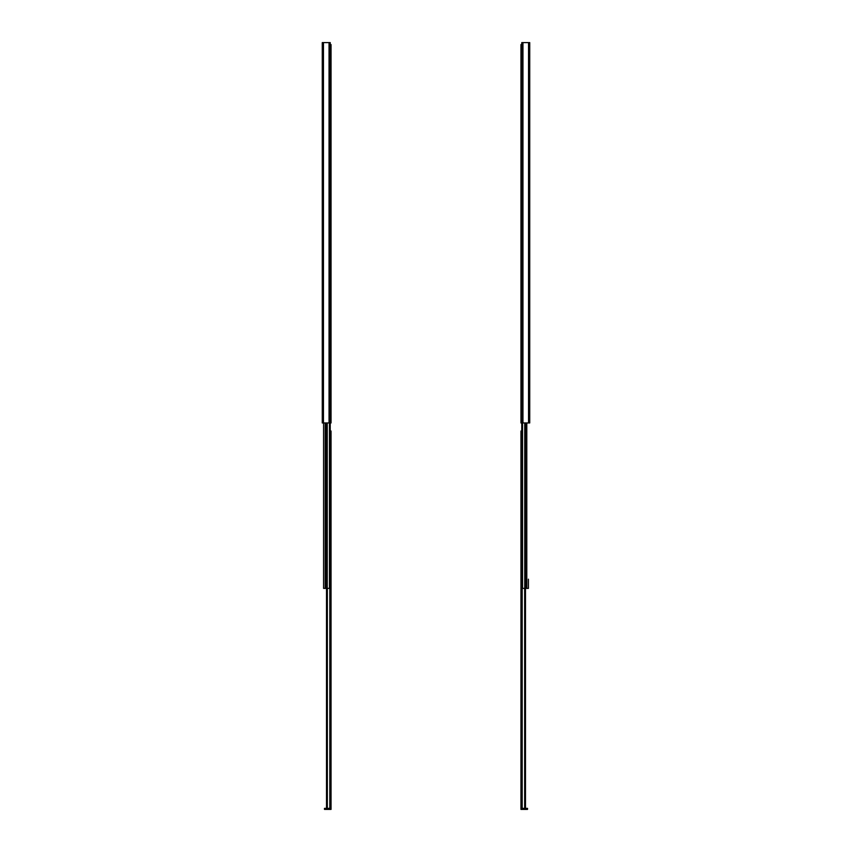 <?xml version="1.0" encoding="UTF-8"?>
<svg xmlns="http://www.w3.org/2000/svg" width="852" height="852" viewBox="0 0 852 852"><rect width="100%" height="100%" fill="white"/><g stroke="black" fill="none" stroke-linecap="round" stroke-linejoin="round"><path stroke-width="1.28" d="M330.225 421.921L331.045 421.921L331.045 422.954L330.225 422.954L330.225 42.6L322.269 42.6L322.269 422.954L330.225 422.954L330.225 588.381L323.59 588.381L323.59 422.954M330.225 418.311L330.225 50.023M528.41 582.843L528.41 588.381L521.775 588.381L521.775 422.954L529.731 422.954L529.731 42.6L528.549 42.6L528.549 422.954M528.41 588.381L528.41 579.179M521.775 418.311L521.775 50.023M326.518 588.381L326.518 808.367L331.045 808.367L331.045 431.016L330.225 431.016M327.338 588.381L327.338 808.367M324.484 808.367L324.484 809.4L324.484 808.367L326.518 808.367M324.484 809.4L331.045 809.4L331.045 808.367M330.225 434.392L331.045 432.752M330.225 44.57L331.045 44.57L331.045 421.921M331.045 45.167L330.225 47.946M528.549 42.6L521.775 42.6L521.775 44.57L520.955 44.57L520.955 421.921L521.775 421.921M521.775 42.6L521.775 422.954L520.955 422.954L520.955 406.468M525.482 808.367L520.955 808.367L520.955 809.4L526.483 809.4L526.483 808.367L525.482 808.367L525.482 588.381M524.662 588.381L524.662 808.367M527.516 809.4L527.516 808.367L527.516 809.4L526.483 809.4M527.516 808.367L526.483 808.367M520.955 559.189L520.955 561.681M520.955 550.381L520.955 553.907M520.955 524.374L520.955 527.345M520.955 518.154L520.955 521.126L520.955 518.154M520.955 480.113L520.955 483.084M520.955 472.647L520.955 475.618L520.955 472.647M521.775 431.016L520.955 431.016L520.955 808.367M520.955 431.613L520.955 435.5M521.775 434.392L520.955 432.752M520.955 49.352L520.955 131.709M520.955 134.68L520.955 137.928M520.955 140.91L520.955 172.754M520.955 175.246L520.955 330.874M520.955 333.846L520.955 337.104M520.955 340.076L520.955 397.266M520.955 400.238L520.955 403.486M520.955 267.464L520.955 264.482M520.955 89.172L520.955 86.201M521.775 47.946L520.955 46.306M323.451 42.6L323.451 422.954M329.042 42.6L329.042 422.954M329.436 422.954L329.436 588.381M327.243 422.954L327.243 588.381M326.604 422.954L326.604 588.381M325.464 422.954L325.464 588.381M325.208 422.954L325.208 588.381M526.792 422.954L526.792 588.381M526.536 422.954L526.536 588.381M525.396 422.954L525.396 588.381M524.757 422.954L524.757 588.381M522.564 422.954L522.564 588.381M325.517 809.4L325.517 808.367M329.82 588.381L329.82 808.367M522.958 42.6L522.958 422.954M522.18 588.381L522.18 808.367"/></g></svg>
